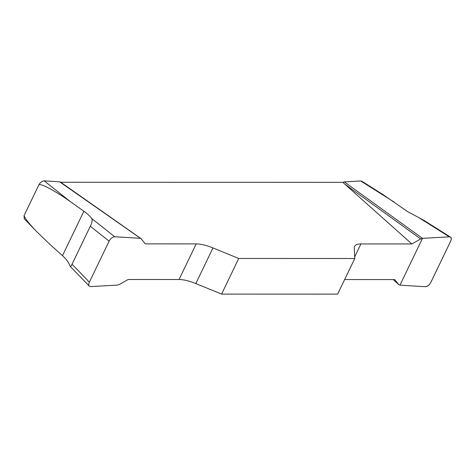 <?xml version="1.0" encoding="UTF-8"?>
<svg xmlns="http://www.w3.org/2000/svg" width="475" height="475" viewBox="0 0 475 475"><rect width="100%" height="100%" fill="white"/><g stroke="black" fill="none" stroke-linecap="round" stroke-linejoin="round"><path stroke-width="0.71" d="M24.273 218.779L24.053 215.62L39.027 184.514C40.613 182.168 42.334 180.951 44.193 180.868L70.733 201.899L83.873 211.238C87.513 213.845 90.048 216.208 91.479 218.34L114.707 236.74C112.533 236.912 110.669 238.385 109.113 241.163L89.371 282.186C88.576 283.943 88.54 285.249 89.27 286.116L90.707 286.609L117.503 285.089L119.302 284.495L128.161 279.496L179.057 279.514A26.214 8.746 -154.3 0 1 195.831 283.569L221.582 294.102L337.63 294.132L354.777 258.501L238.729 258.471L212.978 247.938A26.214 8.746 25.7 0 0 196.205 243.883L145.303 243.871L140.95 238.581L60.545 182.109M141.265 238.872L59.624 181.806L44.193 180.868M59.624 181.806L60.729 182.263M60.764 182.263L342.772 182.335L344.316 181.883L360.644 180.951L361.796 181.213M24.053 215.62C25.122 218.625 29.349 223.974 36.729 231.681L50.172 244.613L62.486 255.681L83.873 211.238M89.175 286.021L70.229 266.392L69.297 264.427C68.162 261.683 65.894 258.768 62.486 255.681M140.036 238.278L114.707 236.74M39.027 184.514C42.299 183.962 56.608 191.805 70.733 201.899M361.713 181.159L382.648 194.358L407.146 211.328L423.843 220.317L450.342 237.025M344.648 279.555L394.695 279.567L398.733 284.572L399.962 285.166L425.291 286.698C427.464 286.526 429.329 285.053 430.884 282.275L450.627 241.258C451.511 239.257 451.452 237.868 450.442 237.09L449.291 236.829L422.489 238.349L344.316 181.883M422.489 238.349L420.696 238.943L411.837 243.942L360.941 243.93A26.214 8.746 25.7 0 0 354.564 246.394A26.214 8.746 25.7 0 0 354.267 247.974L354.777 258.501M411.837 243.942L342.772 182.335M221.582 294.102L238.729 258.471M393.247 279.567L398.893 284.745L393.217 279.567M420.696 238.943L344.607 183.979M109.113 241.163L90.303 226.26L72.034 264.225L89.371 282.186M90.303 226.26C92.275 222.33 92.667 219.688 91.479 218.34M70.229 266.392L70.977 266.148L72.034 264.225M449.297 236.829C451.416 236.906 451.856 238.391 450.615 241.282L430.896 282.251C429.353 285.142 427.488 286.627 425.291 286.698L399.962 285.166L422.489 238.349L449.297 236.829L420.09 218.423M394.007 201.982L360.644 180.951M360.941 243.93L354.7 256.892M212.978 247.938L195.831 283.569M179.057 279.514L196.205 243.883M36.729 231.681L24.195 218.696"/></g></svg>
